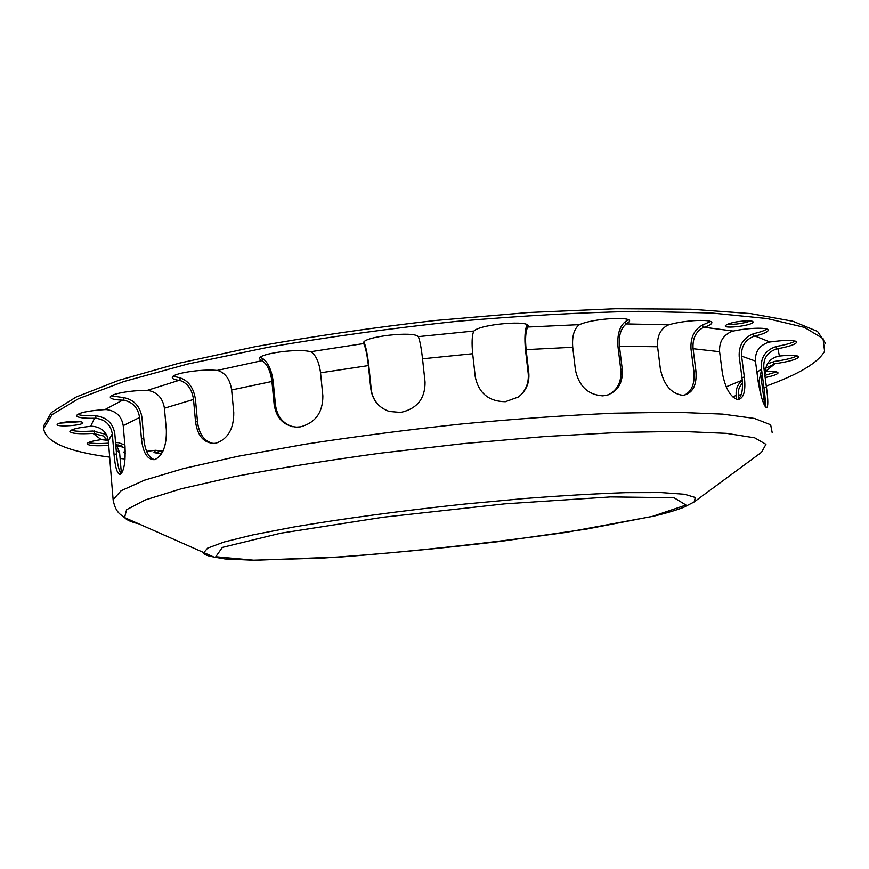 <?xml version="1.0" encoding="UTF-8"?>
<svg xmlns="http://www.w3.org/2000/svg" width="869" height="869" viewBox="0 0 869 869"><rect width="100%" height="100%" fill="white"/><g stroke="black" fill="none" stroke-linecap="round" stroke-linejoin="round"><path stroke-width="1.3" d="M727.353 324.267C735.315 324.648 743.104 323.529 750.707 320.922M747.09 320.759C751.337 320.748 753.336 321.226 753.086 322.214C752.239 325.56 723.312 329.155 725.343 325.658C728.635 323.094 735.88 321.465 747.09 320.759M59.603 423.17L80.165 421.693M72.551 421.465C78.981 421.302 82.425 421.737 82.848 422.768C83.391 425.375 56.539 427.266 57.115 424.561C58.321 423.04 63.47 422.008 72.551 421.465M154.4 459.647C148.588 457.681 145.069 450.739 143.82 438.812L141.441 438.802C142.994 452.564 147.23 459.527 154.128 459.69L155.182 459.429C162.927 455.41 166.652 445.601 166.359 430.014L164.426 408.202C162.818 398.35 157.528 392.451 148.545 390.518L147.122 390.431C131.013 390.138 109.69 394.07 110.287 397.187C110.559 398.838 114.675 399.838 122.616 400.164L104.964 409.581L106.453 409.581C116.033 410.896 121.627 416.24 123.224 425.614L125.006 446.46C125.625 461.352 124.169 470.607 120.65 474.235L120.248 474.431C117.25 474.181 115.175 467.435 114.013 454.183L112.297 433.87C110.743 424.735 105.29 419.542 95.938 418.282L94.504 418.261C83.228 418.445 77.222 417.565 76.461 415.632C78.579 412.732 88.084 410.711 104.964 409.581M213.209 443.462C204.28 441.398 199.044 434.185 197.502 421.845L195.536 421.693C197.469 435.749 203.683 442.994 214.165 443.418L216.251 443.114C227.982 438.91 233.826 428.732 233.761 412.59L231.643 389.964C230.1 379.699 225.647 373.257 218.282 370.628L217.109 370.444C201.532 368.728 171.508 373.496 172.29 377.526C172.29 378.808 174.539 379.742 179.025 380.35L147.122 390.431M292.951 426.777C282.859 423.648 277.026 416.294 275.451 404.726L274.148 404.411C276.288 418.239 283.739 425.81 296.492 427.124L300.598 426.82C315.425 422.747 322.844 412.471 322.866 395.982L320.542 372.812C319.119 362.254 316.034 355.334 311.276 352.032L310.505 351.739C298.773 348.111 258.56 353.564 259.342 358.658L261.645 360.722L217.109 370.444M378.504 405.019C374.333 400.544 371.91 395.33 371.248 389.345L370.824 388.899C372.486 400.109 378.623 407.626 389.225 411.439L400.642 412.438C417.001 408.81 425.137 398.708 425.06 382.164L422.54 358.788C421.302 348.111 419.944 340.844 418.478 337.009L418.228 336.629C414.144 330.796 363.166 336.596 363.557 342.853L363.655 343.559L310.505 351.739M528.004 325.625L528.102 326.516C531.676 319.77 480.068 324.039 473.985 331.024L473.648 331.458C471.976 335.608 471.661 343.027 472.682 353.716L475.289 377.048C478.808 393.233 488.834 401.456 505.367 401.717L518.337 397.014C526.125 391.039 529.612 382.979 528.797 372.823L528.2 373.377C528.971 382.382 526.212 389.844 519.923 395.786M629.308 320.607L629.428 321.573C632.817 316.001 592.897 318.402 579.612 324.637L578.787 325.082C573.931 329.329 571.921 336.716 572.736 347.263L575.474 370.259C579.015 386.281 588.074 394.808 602.662 395.851L606.812 395.265C618.055 391.365 623.192 382.588 622.226 368.934L620.781 369.521C621.78 381.578 617.653 390.007 608.387 394.808M711.548 322.258L711.678 323.225C714.535 318.793 685.261 319.846 668.717 324.843L667.511 325.278C660.244 329.34 656.931 336.499 657.583 346.742L660.375 369.064C663.699 384.706 670.966 393.44 682.198 395.243L684.175 395.134C693.19 392.669 697.09 384.478 695.863 370.585L693.82 371.139C695.026 383.468 691.898 391.463 684.424 395.102M767.957 329.786L768.077 330.676C770.282 327.265 749.817 327.45 733.251 331.067L731.85 331.437C723.16 335.13 719.076 341.886 719.597 351.706L722.378 373.138C725.3 388.247 730.329 397.024 737.477 399.479L738.4 399.534C743.886 398.078 745.874 390.583 744.342 377.048L741.952 377.537C743.332 389.127 741.952 396.449 737.803 399.512M796.406 341.745L796.515 342.538C795.7 339.888 786.836 339.703 769.912 341.995L768.457 342.299C759.343 345.471 755.009 351.739 755.443 361.08L758.148 381.513C760.592 395.982 763.286 404.672 766.252 407.583L766.534 407.702C768.25 406.974 768.207 400.12 766.425 387.161L763.938 387.552C765.133 396.373 765.524 402.619 765.133 406.312M765.078 406.225L764.003 399.61L762.298 399.816M116.229 450.511L119.596 452.575L121.399 473.518M111.96 485.804L108.353 440.789C106.822 431.904 101.391 427.059 92.081 426.244L90.637 426.299C77.873 427.635 70.954 429.34 69.889 431.437C71.323 433.544 79.036 434.196 93.048 433.392L101.228 439.649L107.756 440.333M111.33 395.862L123.735 397.622C134.065 399.686 140.137 406.312 141.973 417.511L143.82 438.812M141.441 438.802L139.594 417.478C138.041 407.854 132.827 402.119 123.963 400.261L122.616 400.164M173.246 376.201L179.894 377.798C188.53 380.644 193.722 387.922 195.482 399.642L197.502 421.845M195.536 421.693L193.515 399.458C192.016 389.388 187.552 383.077 180.144 380.546L179.025 380.35M260.222 357.376L262.09 358.18C267.891 361.808 271.606 369.694 273.235 381.839L275.451 404.726M274.148 404.411L271.932 381.491C270.541 371.052 267.359 364.23 262.362 361.026L261.645 360.722M364.035 341.973C365.979 346.959 367.576 354.986 368.836 366.077L371.248 389.345M370.824 388.899L368.402 365.588C367.174 354.932 365.664 347.719 363.861 343.939L363.655 343.559M528.102 326.516L527.559 327.45C525.571 331.6 525.093 338.997 526.114 349.62L528.797 372.823M528.2 373.377L525.517 350.218C524.344 338.193 524.865 329.72 527.081 324.8M629.428 321.573L625.778 324.376C620.727 328.558 618.619 335.858 619.445 346.264L622.226 368.934M620.781 369.521L618.011 346.883C617.066 334.782 619.532 326.342 625.43 321.563L628.287 319.792M711.678 323.225C711.092 324.474 708.583 325.821 704.162 327.255L703.021 327.678C695.743 331.654 692.419 338.66 693.071 348.708L695.863 370.585M693.82 371.139L691.029 349.295C690.29 337.606 694.168 329.503 702.673 324.963L710.484 321.508M768.077 330.676C767.055 332.382 762.689 334.163 754.987 336.01L753.64 336.379C745.102 339.953 741.083 346.546 741.594 356.127L744.342 377.048M741.952 377.537L739.204 356.638C738.628 345.482 743.321 337.867 753.293 333.794L754.64 333.424C760.679 331.991 764.742 330.546 766.806 329.079M796.515 342.538C794.918 344.613 788.704 346.666 777.874 348.686L776.462 348.99C767.577 352.064 763.351 358.158 763.786 367.261L766.425 387.161M763.938 387.552L761.298 367.663C760.809 357.072 765.763 350.022 776.136 346.535L777.549 346.231C786.271 344.635 792.137 342.918 795.168 341.061M762.135 374.039L761.494 380.709L764.003 399.61M765.437 370.672C766.306 363.133 770.51 358.332 778.048 356.268L779.428 356.04C792.093 354.791 798.47 355.171 798.568 357.181C796.232 359.57 788.379 361.754 775.018 363.709L765.774 368.195M761.081 395.895L759.104 380.991L761.559 369.683M767.436 363.905L774.713 361.385C785.554 359.853 793.039 358.006 797.145 355.834M742.441 383.251C739.226 386.466 737.868 390.442 738.368 395.21L738.835 398.784M736.727 399.305L736.217 395.384C735.609 389.182 737.629 384.207 742.267 380.459M761.472 369.032L756.932 372.334M765.6 371.671C774.073 371.193 778.2 371.682 777.972 373.127C777.016 374.517 772.747 375.995 765.154 377.559M762.667 378.037L761.374 378.254M761.635 375.962L762.374 375.832M764.861 375.354L776.484 371.91M742.245 380.177L726.158 386.857M739.03 388.573L738.65 389.833M146.633 451.326L155.996 450.261L162.449 452.13M161.362 453.976L153.965 452.575L159.961 453.27M125.288 453.477L123.42 452.38L125.255 451.033M119.596 452.575L115.588 442.929M115.555 442.538L118.39 442.669L124.875 445.015M125.125 448.024L116.989 444.819M108.744 445.417C95.601 446.21 88.377 445.667 87.074 443.787C87.573 442.31 92.299 440.931 101.228 439.649M88.366 442.593C92.288 443.614 99.023 443.809 108.56 443.168M71.117 430.198C75.234 431.415 82.479 431.687 92.842 431.024L104.725 434.022L107.104 435.88M108.408 441.398L103.259 435.934L93.048 433.392M121.182 473.779C118.955 470.922 117.413 464.35 116.533 454.063L114.013 454.183M77.602 414.339C80.632 415.458 86.194 415.936 94.286 415.762L95.731 415.773C106.626 417.142 112.992 423.138 114.817 433.772L116.533 454.063M825.55 343.331L817.523 331.415L792.81 321.237L750.458 313.579L690.725 309.212L615.556 308.745L528.656 312.514L435.347 320.487C371.899 327.754 311.678 336.52 254.66 346.796L179.025 363.209L118.847 380.296L76.168 397.014L51.358 412.525L43.45 426.223L43.58 427.874M738.389 395.373L741.311 394.472M762.395 387.465L763.851 386.944M766.284 386.064C798.622 374.387 818.055 362.786 824.594 351.25L823.03 338.552L804.401 327.374L767.273 318.575L711.407 312.992L638.291 311.363C581.926 312.373 521.226 315.729 456.192 321.411C390.615 328.373 327.841 337.009 267.848 347.328L187.889 363.992L123.963 381.502L78.514 398.686L52.075 414.643L43.646 428.689C45.796 442.158 67.825 451.641 109.733 457.148M120.096 458.452L125.071 458.995M123.735 397.622L123.963 400.261M179.894 377.798L180.144 380.546M262.09 358.18L262.362 361.026M363.709 342.44L363.861 343.939M527.559 327.45L527.266 324.908M625.778 324.376L625.43 321.563M703.021 327.678L702.673 324.963M753.64 336.379L753.293 333.794M776.462 348.99L776.136 346.535M773.66 363.937L773.356 361.613M154.878 450.305L155.073 452.456M94.254 430.97L94.449 433.349M732.817 396.905L736.217 395.384M758.202 381.915L759.104 380.991M772.172 432.556L770.651 424.767L754.444 418.434L722.617 414.1L675.246 412.232L613.786 413.199C566.675 415.284 516.077 418.869 462.004 423.931C407.507 429.764 355.193 436.542 305.062 444.244L237.867 456.312L183.576 468.543L144.417 480.209L121.095 490.724L113.133 499.664L113.307 501.391M765.546 373.496L763.786 367.261M755.443 361.08L741.594 356.127M719.597 351.706L693.071 348.708M657.583 346.742L619.445 346.264M572.736 347.263L526.114 349.62M472.682 353.716L422.54 358.788M368.402 365.588L320.542 372.812M271.932 381.491L231.643 389.964M193.515 399.458L164.426 408.202M139.594 417.478L123.224 425.614M112.297 433.87L108.353 440.789M94.504 418.261L90.637 426.299M117.587 445.819L124.582 447.6M765.567 371.389L775.018 363.709M779.428 356.04L777.874 348.686M769.912 341.995L754.987 336.01M733.251 331.067L704.162 327.255M668.717 324.843L626.56 323.931M579.612 324.637L527.852 327.026M473.985 331.024L418.228 336.629M95.731 415.773L95.938 418.282M652.576 516.349L686.021 505.052L674.04 497.731L610.592 496.905L504.672 503.857L383.11 517.24L280.546 533.229L222.366 547.405L215.784 556.725L253.639 560.168L322.714 558.061C379.536 554.248 439.041 548.665 501.239 541.311L586.445 529.112L652.576 516.349M694.244 501.88L761.516 452.293L765.937 444.341L754.705 437.835L726.441 433.338L680.894 431.393L619.423 432.393L545.265 436.51L463.416 443.614L380.09 453.227C325.864 460.624 277.178 468.467 234.033 476.723L181.089 488.802L145.123 499.979L126.602 509.701L124.56 517.576C126.624 519.977 131.154 522.008 138.16 523.67M111.243 477.309L113.133 499.664C114.328 506.888 116.978 511.993 121.073 514.991L124.56 517.576L213.807 557.007L225.038 558.93L254.639 560.255L342.343 556.866C416.881 551.033 491.496 542.853 566.197 532.349L653.445 516.251C666.154 513.199 676.18 510.244 683.523 507.409L694.146 501.956L695.33 497.492L684.555 494.265L661.255 492.582L625.691 492.658C596.275 493.635 562.417 495.602 524.116 498.545L463.981 504.129C402.021 510.711 342.082 518.793 294.048 526.962L253.161 534.826L224.104 542.006L207.626 548.133L203.509 552.977C204.302 554.618 207.593 555.932 213.405 556.899M798.481 356.496L798.568 357.181M777.896 372.562L777.972 373.127M162.97 451.087L158.81 450.609M103.259 435.934L106.605 439.986M117.999 444.906L122.301 446.199M155.877 452.434L158.299 452.727M43.45 426.223L43.646 428.689"/></g></svg>
